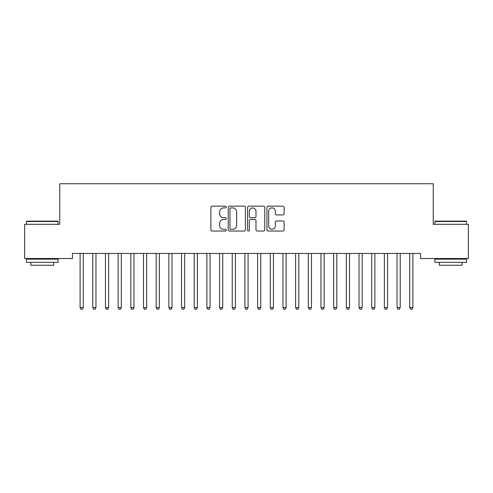 <?xml version="1.0" encoding="UTF-8"?>
<svg xmlns="http://www.w3.org/2000/svg" width="493" height="493" viewBox="0 0 493 493"><rect width="100%" height="100%" fill="white"/><g stroke="black" fill="none" stroke-linecap="round" stroke-linejoin="round"><path stroke-width="0.74" d="M226.219 207.023A0.869 0.869 0 0 0 225.344 206.154L212.126 206.154A1.245 1.245 0 0 0 210.881 207.399L210.881 229.8A1.245 1.245 0 0 0 212.126 231.038L225.344 231.038A0.869 0.869 0 0 0 226.219 230.169A0.869 0.869 0 0 0 225.344 229.3L223.637 229.3A3.981 3.981 0 0 1 219.656 225.319L219.656 223.452A3.981 3.981 0 0 1 223.637 219.471L225.344 219.471A0.869 0.869 0 0 0 226.219 218.596A0.869 0.869 0 0 0 225.344 217.727L223.637 217.727A3.981 3.981 0 0 1 219.656 213.746L219.656 211.879A3.981 3.981 0 0 1 223.637 207.898L225.344 207.898A0.869 0.869 0 0 0 226.219 207.023M282.865 214.93A1.245 1.245 0 0 0 284.11 213.685L284.11 207.399A1.245 1.245 0 0 0 282.865 206.154L268.18 206.154A1.245 1.245 0 0 0 266.941 207.399L266.941 229.8A1.245 1.245 0 0 0 268.18 231.038L282.865 231.038A1.245 1.245 0 0 0 284.11 229.8L284.11 222.207A1.245 1.245 0 0 0 282.865 220.963L276.579 220.963A1.245 1.245 0 0 0 275.34 222.207L275.34 225.973A3.328 3.328 0 0 1 272.007 229.3A3.328 3.328 0 0 1 268.679 225.973L268.679 211.226A3.328 3.328 0 0 1 272.007 207.898A3.328 3.328 0 0 1 275.34 211.226L275.34 213.685A1.245 1.245 0 0 0 276.579 214.93L282.865 214.93M420.56 253.457L72.44 253.457L72.44 258.529L24.65 258.529L24.65 224.303L59.764 224.303L59.764 183.735L433.236 183.735L433.236 224.303L468.35 224.303L468.35 258.529L420.56 258.529L420.56 253.457M245.409 207.399A1.245 1.245 0 0 0 244.164 206.154L229.485 206.154A1.245 1.245 0 0 0 228.241 207.399L228.241 229.8A1.245 1.245 0 0 0 229.485 231.038L244.164 231.038A1.245 1.245 0 0 0 245.409 229.8L245.409 207.399M248.836 206.154L263.515 206.154A1.245 1.245 0 0 1 264.759 207.399L264.759 229.8A1.245 1.245 0 0 1 263.515 231.038L257.235 231.038A1.245 1.245 0 0 1 255.99 229.8L255.99 220.71A1.245 1.245 0 0 0 254.745 219.471L250.573 219.471A1.245 1.245 0 0 0 249.329 220.71L249.329 230.169A0.869 0.869 0 0 1 248.46 231.038A0.869 0.869 0 0 1 247.591 230.169L247.591 207.399A1.245 1.245 0 0 1 248.836 206.154M230.853 207.898A0.869 0.869 0 0 0 229.978 208.767L229.978 228.425A0.869 0.869 0 0 0 230.853 229.3L232.659 229.3A3.981 3.981 0 0 0 236.64 225.319L236.64 211.879A3.981 3.981 0 0 0 232.659 207.898L230.853 207.898M255.99 211.287A3.328 3.328 0 0 0 252.662 207.96A3.328 3.328 0 0 0 249.329 211.287L249.329 216.482A1.245 1.245 0 0 0 250.573 217.727L254.745 217.727A1.245 1.245 0 0 0 255.99 216.482L255.99 211.287M80.02 253.649A1.269 1.269 0 0 1 80.112 254.117A1.269 1.269 0 0 0 80.02 253.649L79.946 253.457M83.446 253.457L83.372 253.649A1.269 1.269 0 0 0 83.28 254.117L83.28 307.614L80.112 307.614L80.112 254.117M83.28 307.614L82.331 309.265L81.062 309.265L80.112 307.614M95.956 254.117A1.269 1.269 0 0 1 96.049 253.649A1.269 1.269 0 0 0 95.956 254.117L95.956 307.614L92.789 307.614L92.789 254.117A1.269 1.269 0 0 0 92.696 253.649A1.269 1.269 0 0 1 92.789 254.117M108.639 254.117A1.269 1.269 0 0 1 108.725 253.649A1.269 1.269 0 0 0 108.639 254.117L108.639 307.614L105.465 307.614L105.465 254.117A1.269 1.269 0 0 0 105.373 253.649A1.269 1.269 0 0 1 105.465 254.117M95.956 307.614L95.007 309.265L93.738 309.265L92.789 307.614M108.639 307.614L107.684 309.265L106.42 309.265L105.465 307.614M26.425 221.511L26.807 221.135L57.736 221.135L58.119 221.511L26.425 221.511L26.425 224.303M58.119 262.331L26.425 262.331L26.425 259.164L58.119 259.164L58.119 262.331M53.682 262.331L53.682 265.252L30.862 265.252L30.862 262.331M434.881 221.511L435.264 221.135L466.193 221.135L466.575 221.511L434.881 221.511L434.881 224.303M466.575 262.331L434.881 262.331L434.881 259.164L466.575 259.164L466.575 262.331M462.138 262.331L462.138 265.252L439.318 265.252L439.318 262.331M121.315 254.117A1.269 1.269 0 0 1 121.407 253.649A1.269 1.269 0 0 0 121.315 254.117L121.315 307.614L118.141 307.614L118.141 254.117A1.269 1.269 0 0 0 118.055 253.649A1.269 1.269 0 0 1 118.141 254.117M133.991 254.117A1.269 1.269 0 0 1 134.084 253.649A1.269 1.269 0 0 0 133.991 254.117L133.991 307.614L130.824 307.614L130.824 254.117A1.269 1.269 0 0 0 130.731 253.649A1.269 1.269 0 0 1 130.824 254.117M121.315 307.614L120.36 309.265L119.096 309.265L118.141 307.614M133.991 307.614L133.042 309.265L131.773 309.265L130.824 307.614M146.667 254.117A1.269 1.269 0 0 1 146.76 253.649A1.269 1.269 0 0 0 146.667 254.117L146.667 307.614L143.5 307.614L143.5 254.117A1.269 1.269 0 0 0 143.408 253.649A1.269 1.269 0 0 1 143.5 254.117M146.667 307.614L145.718 309.265L144.449 309.265L143.5 307.614M159.344 254.117A1.269 1.269 0 0 1 159.436 253.649A1.269 1.269 0 0 0 159.344 254.117L159.344 307.614L156.176 307.614L156.176 254.117A1.269 1.269 0 0 0 156.084 253.649A1.269 1.269 0 0 1 156.176 254.117M159.344 307.614L158.395 309.265L157.125 309.265L156.176 307.614M172.02 254.117A1.269 1.269 0 0 1 172.112 253.649A1.269 1.269 0 0 0 172.02 254.117L172.02 307.614L168.852 307.614L168.852 254.117A1.269 1.269 0 0 0 168.76 253.649A1.269 1.269 0 0 1 168.852 254.117M184.696 254.117A1.269 1.269 0 0 1 184.789 253.649A1.269 1.269 0 0 0 184.696 254.117L184.696 307.614L181.529 307.614L181.529 254.117A1.269 1.269 0 0 0 181.436 253.649A1.269 1.269 0 0 1 181.529 254.117M197.379 254.117A1.269 1.269 0 0 1 197.465 253.649A1.269 1.269 0 0 0 197.379 254.117L197.379 307.614L194.205 307.614L194.205 254.117A1.269 1.269 0 0 0 194.113 253.649A1.269 1.269 0 0 1 194.205 254.117M210.055 254.117A1.269 1.269 0 0 1 210.147 253.649A1.269 1.269 0 0 0 210.055 254.117L210.055 307.614L206.881 307.614L206.881 254.117A1.269 1.269 0 0 0 206.795 253.649A1.269 1.269 0 0 1 206.881 254.117M219.471 253.649A1.269 1.269 0 0 1 219.564 254.117A1.269 1.269 0 0 0 219.471 253.649L219.397 253.457M232.148 253.649A1.269 1.269 0 0 1 232.24 254.117A1.269 1.269 0 0 0 232.148 253.649L232.074 253.457M244.824 253.649A1.269 1.269 0 0 1 244.916 254.117A1.269 1.269 0 0 0 244.824 253.649L244.75 253.457M257.5 253.649A1.269 1.269 0 0 1 257.592 254.117A1.269 1.269 0 0 0 257.5 253.649L257.426 253.457M270.176 253.649A1.269 1.269 0 0 1 270.269 254.117A1.269 1.269 0 0 0 270.176 253.649L270.102 253.457M282.853 253.649A1.269 1.269 0 0 1 282.945 254.117A1.269 1.269 0 0 0 282.853 253.649L282.779 253.457M295.535 253.649A1.269 1.269 0 0 1 295.621 254.117A1.269 1.269 0 0 0 295.535 253.649L295.455 253.457M311.471 254.117A1.269 1.269 0 0 1 311.564 253.649A1.269 1.269 0 0 0 311.471 254.117L311.471 307.614L308.304 307.614L308.304 254.117A1.269 1.269 0 0 0 308.211 253.649A1.269 1.269 0 0 1 308.304 254.117M320.888 253.649A1.269 1.269 0 0 1 320.98 254.117A1.269 1.269 0 0 0 320.888 253.649L320.814 253.457M336.824 254.117A1.269 1.269 0 0 1 336.916 253.649A1.269 1.269 0 0 0 336.824 254.117L336.824 307.614L333.656 307.614L333.656 254.117A1.269 1.269 0 0 0 333.564 253.649A1.269 1.269 0 0 1 333.656 254.117M172.02 307.614L171.071 309.265L169.802 309.265L168.852 307.614M184.696 307.614L183.747 309.265L182.478 309.265L181.529 307.614M197.379 307.614L196.424 309.265L195.16 309.265L194.205 307.614M210.055 307.614L209.1 309.265L207.836 309.265L206.881 307.614M222.898 253.457L222.824 253.649A1.269 1.269 0 0 0 222.731 254.117L222.731 307.614L219.564 307.614L219.564 254.117M222.731 307.614L221.782 309.265L220.513 309.265L219.564 307.614M235.574 253.457L235.5 253.649A1.269 1.269 0 0 0 235.407 254.117L235.407 307.614L232.24 307.614L232.24 254.117M235.407 307.614L234.458 309.265L233.189 309.265L232.24 307.614M248.25 253.457L248.176 253.649A1.269 1.269 0 0 0 248.084 254.117L248.084 307.614L244.916 307.614L244.916 254.117M248.084 307.614L247.135 309.265L245.865 309.265L244.916 307.614M260.926 253.457L260.852 253.649A1.269 1.269 0 0 0 260.76 254.117L260.76 307.614L257.592 307.614L257.592 254.117M260.76 307.614L259.811 309.265L258.542 309.265L257.592 307.614M273.603 253.457L273.529 253.649A1.269 1.269 0 0 0 273.436 254.117L273.436 307.614L270.269 307.614L270.269 254.117M273.436 307.614L272.487 309.265L271.218 309.265L270.269 307.614M286.285 253.457L286.205 253.649A1.269 1.269 0 0 0 286.119 254.117L286.119 307.614L282.945 307.614L282.945 254.117M286.119 307.614L285.164 309.265L283.9 309.265L282.945 307.614M298.961 253.457L298.887 253.649A1.269 1.269 0 0 0 298.795 254.117L298.795 307.614L295.621 307.614L295.621 254.117M298.795 307.614L297.84 309.265L296.576 309.265L295.621 307.614M311.471 307.614L310.522 309.265L309.253 309.265L308.304 307.614M324.314 253.457L324.24 253.649A1.269 1.269 0 0 0 324.147 254.117L324.147 307.614L320.98 307.614L320.98 254.117M324.147 307.614L323.198 309.265L321.929 309.265L320.98 307.614M336.824 307.614L335.875 309.265L334.605 309.265L333.656 307.614M349.5 254.117A1.269 1.269 0 0 1 349.592 253.649A1.269 1.269 0 0 0 349.5 254.117L349.5 307.614L346.332 307.614L346.332 254.117A1.269 1.269 0 0 0 346.24 253.649A1.269 1.269 0 0 1 346.332 254.117M349.5 307.614L348.551 309.265L347.282 309.265L346.332 307.614M358.916 253.649A1.269 1.269 0 0 1 359.009 254.117A1.269 1.269 0 0 0 358.916 253.649L358.842 253.457M362.343 253.457L362.269 253.649A1.269 1.269 0 0 0 362.176 254.117L362.176 307.614L359.009 307.614L359.009 254.117M362.176 307.614L361.227 309.265L359.958 309.265L359.009 307.614M371.593 253.649A1.269 1.269 0 0 1 371.685 254.117A1.269 1.269 0 0 0 371.593 253.649L371.519 253.457M375.025 253.457L374.945 253.649A1.269 1.269 0 0 0 374.859 254.117L374.859 307.614L371.685 307.614L371.685 254.117M374.859 307.614L373.904 309.265L372.64 309.265L371.685 307.614M387.535 254.117A1.269 1.269 0 0 1 387.627 253.649A1.269 1.269 0 0 0 387.535 254.117L387.535 307.614L384.361 307.614L384.361 254.117A1.269 1.269 0 0 0 384.275 253.649A1.269 1.269 0 0 1 384.361 254.117M387.535 307.614L386.58 309.265L385.316 309.265L384.361 307.614M400.211 254.117A1.269 1.269 0 0 1 400.304 253.649A1.269 1.269 0 0 0 400.211 254.117L400.211 307.614L397.044 307.614L397.044 254.117A1.269 1.269 0 0 0 396.951 253.649A1.269 1.269 0 0 1 397.044 254.117M400.211 307.614L399.262 309.265L397.993 309.265L397.044 307.614M412.887 254.117A1.269 1.269 0 0 1 412.98 253.649A1.269 1.269 0 0 0 412.887 254.117L412.887 307.614L409.72 307.614L409.72 254.117A1.269 1.269 0 0 0 409.628 253.649A1.269 1.269 0 0 1 409.72 254.117M412.887 307.614L411.938 309.265L410.669 309.265L409.72 307.614M58.119 224.303L58.119 221.511M50.89 259.164L50.89 258.529M33.653 259.164L33.653 258.529M466.575 224.303L466.575 221.511M459.347 259.164L459.347 258.529M442.11 259.164L442.11 258.529"/></g></svg>
